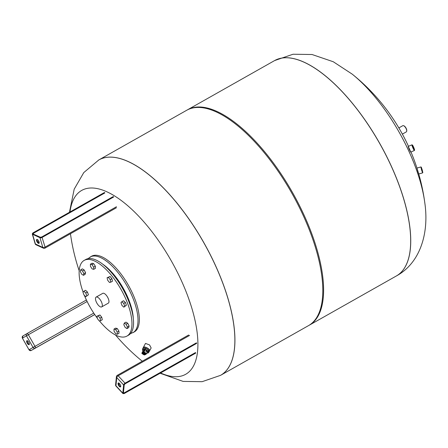 <?xml version="1.0" encoding="UTF-8"?>
<svg xmlns="http://www.w3.org/2000/svg" width="448" height="448" viewBox="0 0 448 448"><rect width="100%" height="100%" fill="white"/><g stroke="black" fill="none" stroke-linecap="round" stroke-linejoin="round"><path stroke-width="0.67" d="M118.602 382.945A2.24 0.918 -119.5 0 0 118.558 383.174A2.24 0.918 -119.5 0 0 119.218 385.269A2.24 0.918 -119.5 0 0 120.686 386.624M118.026 383.477A2.24 0.918 60.5 0 1 118.278 382.984A2.24 0.918 60.5 0 1 119.862 383.986A2.24 0.918 60.5 0 1 120.736 386.389A2.24 0.918 60.5 0 1 120.484 386.882A2.24 0.918 60.5 0 1 118.894 385.879A2.24 0.918 60.5 0 1 118.026 383.477M37.083 239.439A2.24 0.918 -119.5 0 0 37.492 241.399A2.24 0.918 -119.5 0 0 38.948 243.046A2.24 0.918 -119.5 0 0 39.161 243.118M38.416 243.342A2.24 0.918 60.5 0 1 36.803 241.366A2.24 0.918 60.5 0 1 36.753 239.478A2.24 0.918 60.5 0 1 37.296 239.506A2.24 0.918 60.5 0 1 38.909 241.489A2.24 0.918 60.5 0 1 38.959 243.376A2.24 0.918 60.5 0 1 38.416 243.342M27.205 340.67A2.24 0.918 -119.5 0 0 27.714 342.826A2.24 0.918 -119.5 0 0 29.282 344.35M28.773 342.199A2.24 0.918 60.5 0 1 29.081 344.613A2.24 0.918 60.5 0 1 27.182 343.123A2.24 0.918 60.5 0 1 26.874 340.71A2.24 0.918 60.5 0 1 28.773 342.199M83.11 292.09A43.467 17.819 60.5 0 1 84.157 260.406A43.467 17.819 60.5 0 1 91.599 259.902A43.467 17.819 60.5 0 1 124.88 296.929A43.467 17.819 60.5 0 1 126.93 336.084A43.467 17.819 60.5 0 1 119.487 336.594A43.467 17.819 60.5 0 1 99.484 320.93M97.367 318.231A43.467 17.819 60.5 0 1 84.353 295.316M84.157 260.406L85.747 259.504A43.467 17.819 60.5 0 1 93.195 259A43.467 17.819 60.5 0 1 126.476 296.027A43.467 17.819 60.5 0 1 128.526 335.182L126.93 336.084M100.716 306.97A5.634 2.307 60.5 0 1 96.398 302.17A5.634 2.307 60.5 0 1 96.135 297.091A5.634 2.307 60.5 0 1 97.098 297.03A5.634 2.307 60.5 0 1 101.416 301.829A5.634 2.307 60.5 0 1 101.679 306.902A5.634 2.307 60.5 0 1 100.716 306.97M96.135 297.091L102.771 293.339A5.634 2.307 60.5 0 1 103.734 293.278A5.634 2.307 60.5 0 1 108.052 298.077A5.634 2.307 60.5 0 1 108.315 303.15L101.679 306.902M123.654 290.399A38.45 15.764 -119.5 0 0 121.61 286.776M130.385 333.698L134.299 331.923A43.467 17.819 -119.5 0 0 132.25 292.762A43.467 17.819 -119.5 0 0 98.969 255.735A43.467 17.819 -119.5 0 0 91.521 256.245L87.982 258.681M96.93 316.215L99.915 314.972L101.741 317.212L100.044 318.17L100.587 320.69L99.305 320.97L97.474 318.735L96.93 316.215L98.213 315.935L100.044 318.17M99.915 314.972L98.213 315.935M101.741 317.212L102.284 319.732L100.587 320.69M83.866 291.25L85.562 290.293L87.438 292.034L88.43 294.762L85.848 296.705L83.966 294.958L82.981 292.236L83.866 291.25L85.742 292.998L86.733 295.719M87.438 292.034L85.742 292.998M88.43 294.762L85.848 296.705M80.707 269.819L82.404 268.862L84.202 269.987L85.574 272.737L85.142 274.35L83.446 275.313L81.648 274.182L80.276 271.438L80.707 269.819L82.505 270.95L83.871 273.694L83.446 275.313M85.574 272.737L83.871 273.694M84.202 269.987L82.505 270.95M90.395 264.18L92.092 263.217L93.688 263.659L95.34 266.235L95.402 268.38L93.705 269.338L92.109 268.901L90.451 266.319L90.395 264.18L91.986 264.617L93.643 267.198L93.705 269.338M95.34 266.235L93.643 267.198M93.688 263.659L91.986 264.617M109.474 282.481L107.649 280.241L107.106 277.721L108.388 277.441L110.214 279.681L110.757 282.195L109.474 282.481M107.106 277.721L110.085 276.483L111.916 278.718L112.459 281.238L110.757 282.195M111.916 278.718L110.214 279.681M110.085 276.483L108.388 277.441M121.951 305.418L120.96 302.691L121.845 301.711L123.721 303.453L124.712 306.18L123.827 307.16L121.951 305.418M121.845 301.711L123.542 300.748L125.418 302.495L126.409 305.217L123.827 307.16M126.409 305.217L124.712 306.18M125.418 302.495L123.721 303.453M123.816 324.716L124.247 323.103L126.039 324.229L127.411 326.978L126.986 328.591L125.188 327.466L123.816 324.716M126.039 324.229L127.742 323.271L125.944 322.14L124.247 323.103M127.742 323.271L129.108 326.015L128.682 327.634L126.986 328.591M129.108 326.015L127.411 326.978M113.988 329.073L115.685 328.115L117.281 328.552L115.584 329.515L117.236 332.091L117.298 334.236L115.702 333.794L114.05 331.212L113.988 329.073L115.584 329.515M117.281 328.552L118.938 331.134L118.994 333.273L117.298 334.236M118.938 331.134L117.236 332.091M149.643 350.745A3.562 1.271 -151.8 0 0 149.688 350.683A3.562 1.271 -151.8 0 0 147.806 348.27A3.562 1.271 -151.8 0 0 143.405 347.323A3.562 1.271 -151.8 0 0 143.377 347.396M149.688 350.683L151.144 347.956L149.582 344.949L145.499 343.409L143.405 347.323M145.813 350.974L146.642 350.274L145.314 349.423L145.83 348.46A3.562 1.271 28.2 0 1 147.291 349.233A3.562 1.271 28.2 0 1 148.484 350.162L147.969 351.126A3.562 1.271 28.2 0 1 148.176 351.344L148.691 350.381A3.562 1.271 28.2 0 1 149.173 351.646A3.562 1.271 28.2 0 1 149.033 351.803L148.518 352.766A3.562 1.271 28.2 0 1 148.378 352.85L148.109 352.817M142.834 348.488A3.562 1.271 28.2 0 1 142.89 348.286L143.332 347.458A3.562 1.271 28.2 0 1 147.734 348.404A3.562 1.271 28.2 0 1 149.61 350.818L149.173 351.646M146.479 353.73L147.521 351.551A3.175 1.137 28.2 0 1 148.092 352.839A3.175 1.137 28.2 0 1 146.826 353.097M142.985 351.042A3.175 1.137 28.2 0 1 142.492 349.843L142.716 349.429A3.175 1.137 28.2 0 1 143.808 349.149A3.175 1.137 28.2 0 1 146.642 350.274A3.175 1.137 28.2 0 1 148.344 352.055A3.175 1.137 28.2 0 1 148.316 352.43L148.092 352.839M147.969 351.126L146.642 350.274L146.782 351.025M98.801 159.953A123.71 50.714 60.5 0 1 98.829 159.936A123.71 50.714 60.5 0 1 203.694 242.396A123.71 50.714 60.5 0 1 220.808 375.194A123.71 50.714 60.5 0 1 220.578 375.329A123.71 50.714 60.5 0 1 220.55 375.346M69.978 211.982A105.633 43.299 60.5 0 1 171.108 260.551A105.633 43.299 60.5 0 1 185.858 374.186A105.633 43.299 60.5 0 1 160.591 372.971M142.492 349.843A3.175 1.137 28.2 0 1 145.057 349.972L143.696 352.005A0.336 0.302 59.8 0 0 143.825 352.458L145.057 349.972M141.921 353.343L142.582 353.181L142.419 352.75L142.582 353.181A1.674 0.599 28.2 0 1 142.554 353.091L143.142 352.744L144.631 353.338L145.533 354.273L144.939 354.62L143.45 354.026L142.554 353.091A1.674 0.599 28.2 0 1 143.142 352.744A1.674 0.599 28.2 0 1 143.293 352.766L143.203 352.296A2.005 0.717 -151.8 0 0 142.419 352.458L142.402 352.99M147.521 351.551L146.412 353.618L145.499 354.183L145.958 354.06M145.499 354.183A1.674 0.599 28.2 0 1 145.533 354.273A1.674 0.599 28.2 0 1 144.939 354.62A1.674 0.599 28.2 0 1 144.788 354.598L144.256 354.906A2.839 1.014 28.2 0 1 142.05 353.494A0.336 0.302 -120.2 0 1 141.921 353.041L141.898 353.097M144.346 354.967L141.96 353.455A0.336 0.336 0 0 1 141.904 353.058L143.298 350.818M142.419 352.458L143.528 350.398A2.005 0.717 28.2 0 1 144.306 350.23L143.203 352.296L143.948 352.038A3.175 1.137 -151.8 0 1 145.314 352.75A3.175 1.137 -151.8 0 1 146.412 353.618L146.457 353.774A0.336 0.302 59.8 0 1 146.35 353.886A0.336 0.336 0 0 0 146.474 353.752L147.582 351.691M144.306 350.23L144.805 349.938M144.2 353.422L143.646 353.069L143.058 353.41L143.606 353.769L144.312 353.209M144.032 353.668L144.614 353.326L143.881 353.942L143.909 353.59M143.881 353.942L144.435 354.295L145.029 353.954L144.474 353.601M143.058 353.41L143.366 352.834M144.939 354.62L145.27 354.004M144.967 349.283L142.649 349.009L143.17 348.046L145.482 348.32L144.967 349.283A3.562 1.271 28.2 0 1 145.314 349.423M142.89 348.286A3.562 1.271 28.2 0 1 143.03 348.124L142.514 349.087A3.562 1.271 28.2 0 1 142.649 349.009M142.514 349.087L142.632 349.586M148.518 352.766L148.176 351.344M145.83 348.46L148.484 350.162M143.17 348.046A3.562 1.271 28.2 0 1 145.482 348.32M148.691 350.381L149.033 351.803M308.689 325.522A123.71 50.714 60.5 0 1 308.454 325.657L220.578 375.329A123.71 50.714 -119.5 0 0 220.808 375.194A123.71 50.714 -119.5 0 0 203.694 242.396A123.71 50.714 -119.5 0 0 98.829 159.936L186.71 110.264A123.71 50.714 60.5 0 1 291.57 192.724A123.71 50.714 60.5 0 1 308.689 325.522M396.564 275.85A123.71 50.714 60.5 0 1 396.334 275.985A123.71 50.714 -119.5 0 0 396.564 275.85A123.71 50.714 -119.5 0 0 379.445 143.052A123.71 50.714 -119.5 0 0 274.585 60.592A123.71 50.714 60.5 0 1 379.445 143.052A123.71 50.714 60.5 0 1 396.564 275.85M187.107 110.046A123.71 50.714 60.5 0 1 187.275 109.945A123.71 50.714 60.5 0 1 187.505 109.816A123.71 50.714 60.5 0 1 292.365 192.276A123.71 50.714 60.5 0 1 309.484 325.074A123.71 50.714 60.5 0 1 309.254 325.209A123.71 50.714 60.5 0 1 308.851 325.427M398.849 127.915L402.802 125.681A3.562 1.462 60.5 0 1 403.558 125.686A3.562 1.462 60.5 0 1 405.815 128.044A3.562 1.462 60.5 0 1 406.689 131.225A3.562 1.462 60.5 0 1 406.308 131.88L402.366 134.109M406.711 131.023A3.226 1.322 -119.5 0 0 406.756 130.85A3.226 1.322 -119.5 0 0 405.961 127.966A3.226 1.322 -119.5 0 0 403.917 125.826A3.226 1.322 -119.5 0 0 403.749 125.776M422.24 169.904L421.45 167.681L422.677 171.998L422.24 169.904M421.327 167.188L420.902 166.953L421.518 169.837L422.598 172.906L422.834 172.48L421.327 167.188L422.834 172.48M417.911 171.181C416.679 167.283 416.601 167.199 417.687 170.929C418.925 174.826 418.998 174.91 417.911 171.181M412.754 146.39L413.818 148.859M413.694 147.504L412.552 145.505L414.316 149.615L413.694 147.504M412.406 145.018L411.97 144.838A3.091 0.325 66.8 0 0 411.936 144.838A3.091 0.325 66.8 0 0 412.826 147.745A3.091 0.325 66.8 0 0 414.372 150.522A3.091 0.325 66.8 0 0 414.4 150.494L414.568 150.058A2.761 0.291 -113.2 0 1 413.168 147.605A2.761 0.291 -113.2 0 1 412.406 145.018A2.761 0.291 -113.2 0 1 413.75 147.493A2.761 0.291 -113.2 0 1 414.568 150.058M409.595 149.285C407.859 145.639 407.725 145.645 409.192 149.302C410.928 152.953 411.062 152.947 409.595 149.285M187.505 109.816L274.585 60.592A123.71 50.714 -119.5 0 0 274.355 60.726M424.827 203.062A105.633 43.299 -119.5 0 0 424.766 202.569A105.633 43.299 -119.5 0 0 398.905 131.79A105.633 43.299 -119.5 0 0 352.145 74.094L333.278 61.751L312.054 54.516L293.042 54.236L274.641 60.558A123.71 50.714 -119.5 0 0 274.613 60.575M396.362 275.968A123.71 50.714 -119.5 0 0 396.39 275.951C419.798 263.284 429.402 233.766 424.766 202.569L424.766 202.569A198.604 198.604 0 0 0 418.751 173.998M195.518 352.559L123.967 393.002L124.146 393.422L195.698 352.979M123.351 392.862L123.29 393.232A1.17 0.538 137.1 0 0 124.146 393.422M123.474 392.47L123.967 393.002A0.834 0.386 -42.9 0 1 123.418 393.07M124.975 383.852L125.087 383.785A1.17 0.538 137.1 0 0 124.09 385.028A1.338 0.616 -42.9 0 1 125.233 383.606L196.65 343.235M124.191 384.709L123.62 384.961L122.819 393.165L123.29 393.232A1.338 0.616 -42.9 0 0 124.27 393.45L195.686 353.08M125.087 383.785L196.638 343.342M118.871 384.608L119.89 384.026M125.233 383.606L125.048 383.186L196.465 342.815M189.588 335.429L118.171 375.794L125.048 383.186A1.674 0.767 137.1 0 0 123.62 384.961L116.743 377.574A1.674 1.316 -174.4 0 1 116.407 376.662L115.606 384.86A1.674 1.316 5.6 0 0 115.942 385.773A1.674 0.767 137.1 0 0 116.049 386.165L122.926 393.551A1.674 0.767 137.1 0 1 122.819 393.165L115.942 385.773L116.743 377.574A1.674 0.767 137.1 0 1 118.171 375.794A1.674 0.683 -119.5 0 0 117.253 375.368A1.674 1.674 0 0 0 116.407 376.662M119.084 383.174L118.552 383.471M41.608 237.098L113.277 196.594M40.471 237.339L40.146 237.266A1.17 0.526 -16.3 0 0 41.726 237.037M33.09 233.974L32.967 233.822A0.834 0.375 163.7 0 1 33.292 233.386L33.023 233.016A1.17 0.526 -16.3 0 0 32.743 233.839A1.338 0.605 163.7 0 1 33.062 232.898L104.479 192.528M113.193 196.588L41.647 237.031L40.37 237.25L32.743 233.839L32.558 234.276L39.967 237.698L40.146 237.266A1.338 0.605 163.7 0 0 41.95 237.009L113.366 196.638M33.023 233.016L104.574 192.573M33.494 234.063L33.292 233.386L104.843 192.942M38.931 241.539L37.929 242.11M104.401 192.522L32.984 232.893L32.284 233.996A1.674 0.756 -16.3 0 0 32.558 234.276L35.409 244.009A1.674 1.327 114.8 0 0 36.036 244.776L43.445 248.198A1.674 1.327 -65.2 0 1 42.818 247.43A1.674 0.756 -16.3 0 0 45.069 247.111L41.95 237.009M32.284 233.996L35.134 243.729A1.674 0.756 -16.3 0 0 35.409 244.009L42.818 247.43L39.967 237.698A1.674 0.756 -16.3 0 0 42.218 237.378L113.635 197.008M43.445 248.198A1.674 1.674 0 0 0 44.968 248.136A1.674 0.683 -119.5 0 0 45.069 247.111L116.486 206.741M38.769 242.945L39.217 242.687M31.186 350.493L94.735 314.569L31.181 350.493A1.674 1.523 -120.2 0 1 29.03 349.787L22.428 338.162A1.674 1.523 -120.2 0 1 22.926 335.955L26.925 333.626A1.674 1.523 -120.2 0 1 26.953 333.609A1.674 0.683 -119.5 0 0 26.953 333.609L86.408 300.003L26.958 333.609A1.674 1.674 0 0 0 26.942 333.62L22.91 335.961L22.4 338.173L29.008 349.804L31.186 350.493L35.213 348.146A1.674 1.523 -120.2 0 1 33.057 347.441L34.978 346.349L28.37 334.718L26.454 335.815A1.674 1.523 -120.2 0 1 26.942 333.62M22.428 338.156L26.454 335.815L33.057 347.441L29.03 349.787M94.702 314.518L35.213 348.146A1.674 0.683 -119.5 0 0 34.978 346.349L93.761 313.118M87.13 301.504L28.37 334.718A1.674 0.683 -119.5 0 0 26.958 333.609M133.28 318.326A40.124 16.447 -119.5 0 0 102.648 264.13M132.972 332.674A43.467 17.819 -119.5 0 0 130.922 293.513A43.467 17.819 -119.5 0 0 97.642 256.486A43.467 17.819 -119.5 0 0 90.194 256.995M145.818 350.868L146.014 351.495A0.504 0.448 8 0 1 146.574 350.745A0.504 0.448 8 0 1 146.031 351.49L146.843 350.806M146.093 351.428A0.336 0.302 8 0 1 146.468 350.941A0.336 0.302 8 0 1 146.093 351.428M98.543 160.098A123.71 50.714 60.5 0 1 98.773 159.97A123.71 50.714 60.5 0 1 203.476 242.144A123.71 50.714 60.5 0 1 220.752 375.228A123.71 50.714 60.5 0 1 220.522 375.357L202.121 381.685L183.109 381.405L160.11 373.246M142.358 352.789L141.921 353.041L143.03 350.974M143.293 352.766L143.825 352.458A2.839 1.014 28.2 0 1 146.031 353.87A0.336 0.302 59.8 0 0 146.35 353.886L145.846 354.178M146.143 354.004L145.958 354.351A2.005 0.717 -151.8 0 0 145.975 354.105M309.254 325.209L396.39 275.951A123.71 50.714 -119.5 0 0 396.62 275.822A123.71 50.714 -119.5 0 0 379.344 142.738A123.71 50.714 -119.5 0 0 274.641 60.558L274.585 60.592M196.599 343.414L125.054 383.858L124.219 384.843L123.407 393.058M195.653 353.153L124.236 393.523L122.926 393.551M115.606 384.86A1.674 1.674 0 0 0 116.049 386.165M117.253 375.368L188.67 334.998M35.134 243.729A1.674 1.674 0 0 0 36.036 244.776M44.968 248.136L116.385 207.771M69.462 212.274L74.2 189.157L83.782 172.575L98.829 159.936M70.448 233.733A198.604 198.604 0 0 0 79.19 270.766M115.494 334.998A198.604 198.604 0 0 0 142.274 361.222M145.958 354.351L144.917 354.659M145.001 354.67L144.514 354.956M406.756 130.85L406.689 131.225M416.898 168.095L420.902 166.953M408.15 146.462L411.936 144.838M416.948 168.078A198.604 198.604 0 0 0 410.973 151.984M408.481 146.317A198.604 198.604 0 0 0 352.145 74.094M410.637 152.124L414.372 150.522M418.706 174.009L422.598 172.906M403.917 125.826L403.558 125.686"/></g></svg>
